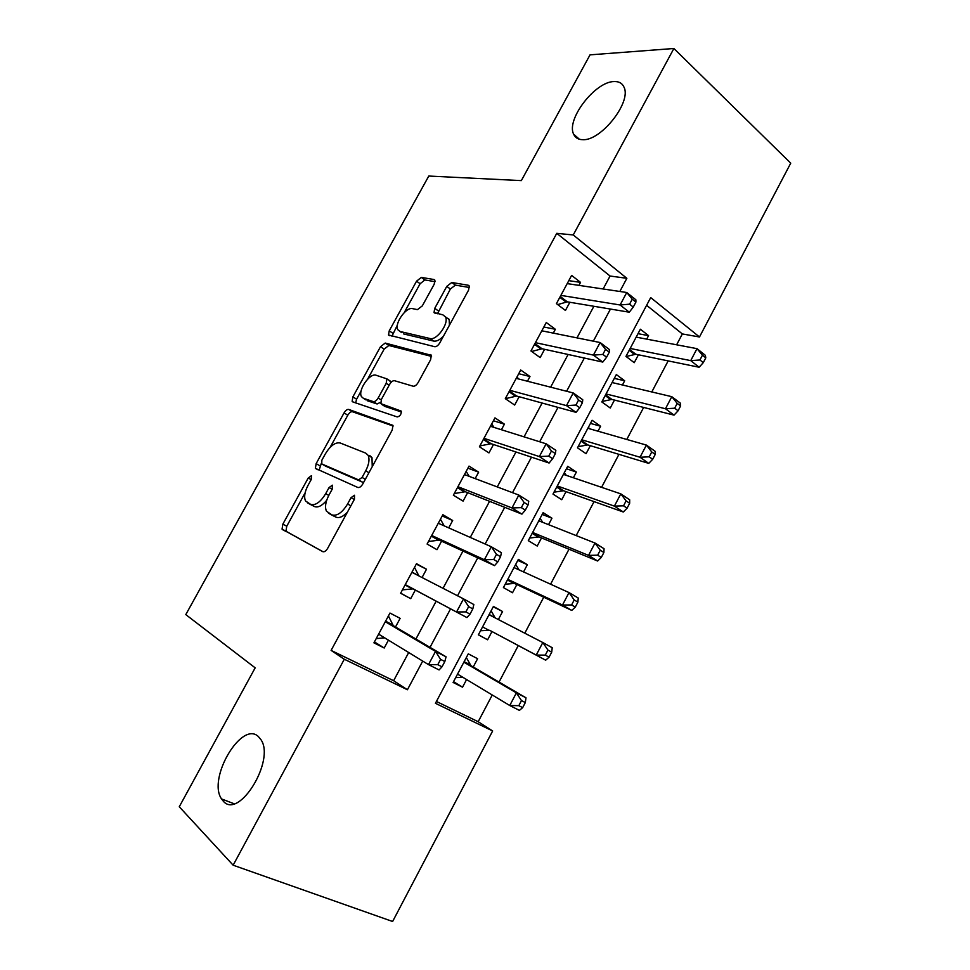 <?xml version="1.0" encoding="UTF-8"?>
<svg xmlns="http://www.w3.org/2000/svg" width="970" height="970" viewBox="0 0 970 970"><rect width="100%" height="100%" fill="white"/><g stroke="black" fill="none" stroke-linecap="round" stroke-linejoin="round"><path stroke-width="1.45" d="M311.443 475.664L308.242 477.992L282.852 524.127L282.052 529.123L322.78 551.663C324.368 552.16 325.993 551.045 327.678 548.317L354.45 499.247L354.499 495.246L351.031 497.671L347.599 503.976C342.252 512.657 337.039 516.295 331.97 514.912L326.466 511.202C324.683 507.164 325.496 501.829 328.915 495.197L332.274 489.05L332.37 485.182L329.048 487.558L325.69 493.681C320.488 502.12 315.48 505.685 310.679 504.4L305.526 500.957C303.816 497.089 304.653 491.899 308.011 485.376L311.297 479.398L311.443 475.664M582.594 139.68C600.794 141.317 631.955 101.935 623.965 87.082C622.231 83.214 618.957 81.371 614.168 81.553C595.119 81.431 565.849 119.759 573.682 134.272C575.283 137.788 578.253 139.595 582.594 139.68M223.318 801.208C239.008 819.953 275.504 760.153 260.93 739.649L258.408 736.606C241.76 720.14 207.192 778.449 221.536 798.928L223.318 801.208M434.196 284.222L434.912 280.209L433.99 279.518L421.332 277.396L416.554 281.179L389.237 330.831L388.497 334.989L434.681 346.702C436.439 346.824 438.149 345.538 439.798 342.859L468.558 290.151L469.262 286.029L468.231 285.241L451.777 282.488L446.758 286.392L434.742 308.351L434.026 312.51L442.902 314.874L445.46 316.887C449.304 323.252 436.706 340.809 429.977 338.518L400.004 331.461L397.809 329.691C394.172 323.75 406.078 306.714 412.541 308.63L417.452 309.636L422.326 305.865L434.196 284.222M233.152 865.204L179.268 806.761L255.171 667.845L185.791 614.604L428.788 176.043L521.339 180.614L590.039 54.853L673.883 48.5L790.732 163.166L699.479 336.99L650.712 297.584L435.433 703.298L492.651 730.968L392.62 921.5L233.152 865.204L344.301 659.236L407.412 689.755L422.702 661.079M603.134 288.987L610.069 276.026L556.768 233.321L331.109 650.397L344.301 659.236M556.768 233.321L573.246 234.97L673.883 48.5M348.703 409.425C347.175 409.195 345.623 410.358 344.059 412.905L316.147 463.624L315.371 468.352L357.821 487.474C359.47 487.849 361.119 486.685 362.792 483.969L392.219 430.049L392.947 425.345L348.703 409.425L352.437 411.741C350.91 411.51 349.37 412.662 347.806 415.208L330.127 447.352M352.886 396.875L380.507 346.69L385.211 343.065L431.323 355.299L430.607 359.712L418.191 382.471C416.53 385.163 414.845 386.412 413.111 386.205L394.523 380.713C392.874 380.531 391.249 381.743 389.637 384.362L381.562 399.106L380.822 403.629L401.289 411.122C401.374 414.348 400.028 416.288 397.239 416.942L352.825 401.919L352.134 401.301L352.886 396.875L356.608 399.203L361.107 391.019M646.711 339.136L648.566 335.632L638.005 333.68M648.566 335.632L640.37 329.218L625.965 356.39L634.247 362.683L638.43 354.777M622.449 384.993L624.68 380.774L614.313 378.373M624.68 380.774L616.326 374.578L601.812 401.944L610.263 408.018L614.471 400.064M597.993 431.201L600.612 426.254L590.451 423.393M600.612 426.254L592.112 420.265L577.489 447.837L586.086 453.693L590.33 445.679M573.355 477.761L576.374 472.063L566.407 468.74M576.374 472.063L567.717 466.291L552.985 494.07L561.751 499.708L566.019 491.632M548.547 524.661L551.954 518.198L542.194 514.427M551.954 518.198L543.127 512.657L528.298 540.642L537.222 546.049L541.527 537.913M523.533 571.912L527.353 564.686L517.81 560.442M527.353 564.686L518.368 559.375L503.418 587.565L512.512 592.755L516.852 584.558M498.35 619.527L502.581 611.524L493.233 606.796M491.984 631.531L487.619 639.788L478.404 634.768M395.493 626.984L400.137 618.351L389.964 613.052L373.923 642.855L384.217 648.009L388.424 640.151M422.059 577.526L426.509 569.232L416.518 563.691L400.61 593.264L410.71 598.66L415.33 590.063M448.722 527.874L452.675 520.502L442.878 514.706L427.091 544.049L436.997 549.699L441.58 541.163M475.167 478.61L478.646 472.147L469.019 466.097L453.354 495.221L463.09 501.114L467.637 492.651M501.417 429.734L504.412 424.157L494.967 417.876L479.422 446.758L488.977 452.905L493.487 444.502M527.45 381.234L529.984 376.53L520.72 370.019L505.297 398.682L514.658 405.06L519.132 396.73M553.3 333.122L555.361 329.279L546.268 322.525L530.954 350.97L540.157 357.591L544.594 349.321M331.109 650.397L393.626 680.71L408.697 652.531M415.924 639.036L436.161 601.17M443.035 588.329L462.969 551.057M470.256 537.428L489.571 501.32M497.258 486.94L515.955 451.984M524.055 436.852L542.133 403.035M550.62 387.175L568.117 354.474M576.98 337.887L593.882 306.29M578.932 285.374L580.545 282.379L571.621 275.395L556.428 303.634L565.449 310.473L569.863 302.264M436.403 701.455L478.186 721.716L492.251 694.993M499.053 682.068L518.271 645.559M524.782 633.204L543.733 597.217M550.584 584.207L568.99 549.226M576.18 535.586L594.064 501.611M601.582 487.34L618.945 454.348M626.79 439.458L643.644 407.436M651.804 391.953L668.16 360.888M676.623 344.799L682.346 333.935L646.614 305.295M473.227 666.996L477.604 658.703L468.292 653.853L453.111 682.468L462.544 687.184L466.582 679.546M487.619 639.788L478.368 634.841L493.427 606.432L502.581 611.524M682.346 333.935L699.479 336.99M478.186 721.716L492.651 730.968M619.842 291.473L626.862 278.305L573.246 234.97M430.025 647.354L450.565 608.845M457.525 595.774L477.749 557.871M485.133 544.024L504.715 507.31M512.512 492.687L531.475 457.161M539.672 441.774L558.005 407.4M566.613 391.262L584.34 358.039M593.337 341.173L610.457 309.054M393.626 680.71L407.412 689.755M610.069 276.026L626.862 278.305M462.544 687.184L453.536 681.668M384.217 648.009L374.432 641.91M426.509 569.232L416.3 564.103M410.71 598.66L400.658 593.167M452.675 520.502L442.199 515.967M478.646 472.147L467.904 468.183M504.412 424.157L493.415 420.774M529.984 376.53L518.72 373.717M435.627 313.383L434.136 312.704M555.361 329.279L543.855 327.011M580.545 282.379L568.784 280.657M310.909 504.739L307.344 502.763M326.66 500.338C322.076 505.77 318.051 507.843 314.583 506.57L311.249 504.921M332.043 515.179L328.454 513.178M347.454 512.087C343.041 516.731 339.197 518.416 335.935 517.119L332.407 515.373M305.101 492.857L286.756 526.225L285.968 531.221L323.107 551.784M393.177 426.036L352.437 411.741M321.288 463.442L319.082 470.304M321.858 460.204L321.749 463.915L358.621 479.895L362.089 477.446L365.702 470.826C369.012 464.363 369.812 459.198 368.103 455.306L365.751 453.123L340.191 442.987C335.293 442.077 330.333 445.727 325.314 453.936L321.858 460.204M325.399 466.036L321.749 463.915M363.847 482.054L362.55 482.187L325.568 466.133M372.237 466.667L371.995 457.634L369.631 455.451M367.63 379.161L384.156 349.115L380.507 346.69M431.565 356.414L388.861 345.49L384.156 349.115M384.86 406.369L401.471 412.032M376.081 375.245C369.716 372.722 357.603 390.474 361.47 396.633L363.398 398.318L373.329 401.592C374.941 401.81 376.542 400.61 378.154 398.003L386.193 383.32L386.933 378.894L376.081 375.245M365.823 399.846L363.398 398.318M380.579 402.283L377.1 403.969L367.145 400.671M390.91 382.544L389.419 380.507M356.608 399.203L355.638 402.877M401.738 332.637L400.004 331.461M443.46 336.154C439.822 339.912 436.573 341.549 433.687 341.076L403.653 333.935M449.45 325.18L449.146 319.494L446.151 317.372M469.456 287.508L455.403 285.119L450.383 288.999L437.47 313.759M397.397 325.035L391.928 336.275M435.081 281.676L424.884 279.954L420.119 283.713L404.223 312.631M457.549 674.114L509.759 705.517L516.392 692.871L525.995 697.794L470.935 665.662L466.34 657.527M455.694 677.618L462.751 677.242M521.472 700.595L518.804 705.675L522.672 707.627L525.316 702.559L521.472 700.595L516.392 692.871L463.866 662.183M522.672 707.627L519.399 710.379L509.759 705.517L518.804 705.675M525.995 697.794L525.316 702.559M442.017 666.814L444.83 661.528L440.598 659.382L437.785 664.68L442.017 666.814L439.083 669.943L428.497 664.62L378.615 634.15M437.785 664.68L428.497 664.62L435.542 651.416L446.067 656.811L393.311 625.698L388.412 615.938M385.296 621.734L435.542 651.416L440.598 659.382M384.641 637.836L376.227 638.587M444.83 661.528L446.067 656.811M495.1 617.841L491.111 610.797M480.538 630.743L489.656 630.294L545.686 660.194L536.228 655.077L542.812 642.528L489.038 614.713M489.656 630.294L536.228 655.077L545.298 655.114L549.081 657.163L551.712 652.143L547.941 650.082L545.298 655.114M547.941 650.082L542.812 642.528L552.221 647.717L551.712 652.143M549.081 657.163L545.686 660.194M519.059 569.875L515.7 564.419M505.2 584.219L514.464 583.431L571.754 610.409L562.479 605.037L569.014 592.585L514.015 567.583M507.795 579.332L562.479 605.037L571.585 604.953L575.295 607.111L577.902 602.127L574.204 599.957L571.585 604.953M574.204 599.957L569.014 592.585L578.241 598.029L577.902 602.127M575.295 607.111L571.754 610.409M542.8 522.381L540.108 518.368M529.681 538.023L539.09 536.919L597.629 561.012L588.535 555.386L595.01 543.03L538.811 520.805M532.627 532.469L588.535 555.386L597.653 555.179L601.291 557.447L603.886 552.5L600.26 550.232L597.653 555.179M600.26 550.232L595.01 543.03L604.055 548.729L603.886 552.5M601.291 557.447L597.629 561.012M566.31 475.361L564.334 472.657M553.991 492.178L563.534 490.747L623.286 512.002L614.386 506.122L620.812 493.863L563.424 474.378M557.289 485.958L614.386 506.122L623.528 505.806L627.093 508.171L629.663 503.272L626.111 500.896L623.528 505.806M626.111 500.896L620.812 493.863L629.676 499.817L629.663 503.272M627.093 508.171L623.286 512.002M413.087 588.875L466.922 617.575L405.266 584.619L413.087 588.875L402.441 589.869M465.867 611.888L456.555 611.961L463.539 598.866L473.845 604.553L472.802 608.905L468.668 606.638L465.867 611.888L470.013 614.155L472.802 608.905M411.886 572.3L463.539 598.866L468.668 606.638M414.529 567.389L418.882 575.889L412.007 572.082L418.81 575.756M466.922 617.575L470.013 614.155M431.589 535.67L439.289 540.108L494.542 565.631L484.382 559.738L431.698 535.476M493.718 559.544L484.382 559.738L491.305 546.753L501.417 552.718L500.556 556.719L496.494 554.331L493.718 559.544L497.792 561.909L500.556 556.719M438.282 523.242L491.305 546.753L496.494 554.331M439.289 540.108L428.437 541.527M440.441 519.229L444.199 525.873M494.542 565.631L497.792 561.909M457.731 487.098L465.285 491.717L521.933 514.124L511.978 507.953L457.937 486.71M521.339 507.625L511.978 507.953L518.841 495.064L528.747 501.308L528.068 504.958L524.091 502.46L521.339 507.625L525.328 510.111L528.068 504.958M464.46 474.572L518.841 495.064L524.091 502.46M465.285 491.717L454.251 493.56M466.158 471.42L469.25 476.379M521.933 514.124L525.328 510.111M483.666 438.889L491.075 443.702L549.105 463.029L539.344 456.579L483.969 438.319M548.741 456.13L539.344 456.579L546.146 443.811L555.858 450.322L555.361 453.608L551.469 451.014L548.741 456.13L552.645 458.725L555.361 453.608M490.444 426.279L546.146 443.811L551.469 451.014M491.075 443.702L479.859 445.945M491.681 423.987L494.045 427.418M549.105 463.029L552.645 458.725M589.59 428.801L588.39 427.285M578.12 446.661L587.796 444.915L648.76 463.381L640.03 457.246L646.408 445.084L587.856 428.291M581.757 439.786L640.03 457.246L649.197 456.821L652.689 459.283L655.235 454.421L651.755 451.947L649.197 456.821M651.755 451.947L646.408 445.084L655.102 451.28L655.235 454.421M652.689 459.283L648.76 463.381M509.395 391.055L516.67 396.051L576.047 412.347L566.48 405.63L509.796 390.304M575.913 405.06L566.48 405.63L573.234 392.959L582.752 399.737L582.437 402.695L578.617 399.979L575.913 405.06L579.733 407.764L582.437 402.695M516.222 378.361L573.234 392.959L578.617 399.979M516.67 396.051L505.309 398.694M517.01 376.906L518.574 378.967M576.047 412.347L579.733 407.764M602.079 401.471L611.888 399.41L674.029 415.124L665.468 408.746L671.798 396.682L612.106 382.544M606.056 393.953L665.468 408.746L674.671 408.212L678.091 410.783L680.613 405.945L677.205 403.374L674.671 408.212M677.205 403.374L671.798 396.682L680.322 403.12L680.613 405.945M678.091 410.783L674.029 415.124M445.751 317.626L448.783 318.875M534.931 343.586L542.072 348.763L602.782 362.077L593.41 355.105L535.428 342.665M602.855 354.414L593.41 355.105L600.103 342.531L609.427 349.576L609.281 352.195L605.535 349.37L602.855 354.414L606.602 357.227L609.281 352.195M541.806 330.806L600.103 342.531L605.535 349.37M542.072 348.763L531.657 351.479M542.145 330.176L542.861 331.025M602.782 362.077L606.602 357.227M626.135 356.524L635.799 354.244L699.115 367.242L690.725 360.622L697.006 348.654L636.174 337.136M630.173 348.46L690.725 360.622L699.94 359.979L703.286 362.647L705.796 357.857L702.45 355.178L699.94 359.979M702.45 355.178L697.006 348.654L705.348 355.323L705.796 357.857M703.286 362.647L699.115 367.242M560.284 296.481L567.28 301.84L629.287 312.207L620.109 304.98L560.866 295.377M629.591 304.168L620.109 304.98L626.753 292.503L635.884 299.803L635.908 302.094L632.246 299.172L629.591 304.168L633.264 307.09L635.908 302.094M567.195 283.616L626.753 292.503L632.246 299.172M567.28 301.84L557.701 304.592M629.287 312.207L633.264 307.09M311.164 479.653L308.242 477.992M354.292 499.538L351.031 497.671M332.128 489.316L329.048 487.558M314.583 506.57L310.679 504.4M328.781 495.428L325.69 493.681M335.935 517.119L331.97 514.912M350.861 505.831L347.599 503.976M286.477 531.73L282.561 529.644M286.756 526.225L282.852 524.127M319.967 465.83L316.147 463.624M347.806 415.208L344.059 412.905M362.55 482.187L358.621 479.895M365.326 479.338L362.089 477.446M368.927 472.729L365.702 470.826M388.861 345.49L385.211 343.065M431.177 355.068L430.401 354.535M385.393 406.709L381.598 404.32M377.1 403.969L373.329 401.592M381.161 399.907L378.154 398.003M389.164 385.236L386.193 383.32M433.687 341.076L429.977 338.518M438.391 310.921L434.742 308.351M450.383 288.999L446.758 286.392M455.403 285.119L451.777 282.488M469.25 285.98L468.231 285.241M392.862 333.28L389.237 330.831M420.119 283.713L416.554 281.179M424.884 279.954L421.332 277.396M434.887 280.16L433.99 279.518M458.798 674.865L457.5 674.211M470.935 665.662L463.939 662.061M470.05 664.705L464.145 661.661M385.587 621.188L392.486 624.741M385.369 621.6L393.311 625.698M378.555 634.247L379.803 634.877M488.395 630.051L482.575 626.899M494.967 617.635L489.171 614.459M513.178 583.249L507.455 579.951M514.464 583.431L507.686 579.526M537.78 536.786L532.166 533.342M539.09 536.919L532.433 532.845M562.2 490.662L556.683 487.086M563.534 490.747L556.998 486.503M405.06 584.995L411.862 588.669M431.347 536.119L438.04 539.963M457.44 487.619L463.999 491.632M483.339 439.495L489.777 443.678M586.438 444.878L581.03 441.168M587.796 444.915L581.382 440.501M509.02 391.747L515.349 396.087M610.506 399.434L605.195 395.578M611.888 399.41L605.583 394.838M534.518 344.35L540.726 348.848M634.404 354.317L629.178 350.328M635.799 354.244L629.615 349.515M559.823 297.329L565.91 301.973M234 803.718L221.536 798.928M579.429 139.268L573.682 134.272M285.968 531.221L282.052 529.123M317.675 469.674L315.371 468.352M371.995 457.634L368.103 455.306M390.667 381.319L386.933 378.894M353.456 402.138L352.134 401.301M449.146 319.494L445.46 316.887M435.106 313.274L434.026 312.51M389.552 335.693L388.497 334.989M470.183 664.923L464.084 661.782M385.514 621.309L392.607 624.959M495.027 617.732L489.147 614.507"/></g></svg>
